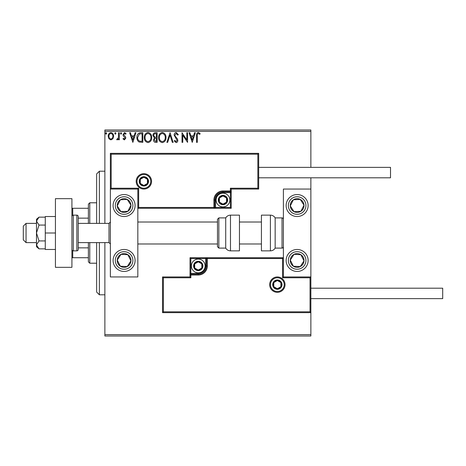 <?xml version="1.0" encoding="UTF-8"?>
<svg xmlns="http://www.w3.org/2000/svg" width="466" height="466" viewBox="0 0 466 466"><rect width="100%" height="100%" fill="white"/><g stroke="black" fill="none" stroke-linecap="round" stroke-linejoin="round"><path stroke-width="0.7" d="M310.863 335.998L104.873 335.998L104.873 334.623L310.863 334.623L310.863 335.998M112.906 138.734L110.908 139.899L108.916 138.74L108.199 136.241C108.182 134.249 109.085 133.043 110.908 132.629C112.737 133.043 113.64 134.249 113.622 136.241L112.906 138.734M119.29 132.752L119.29 139.777L118.55 139.777L118.55 138.74L117.269 139.899L116.704 139.66L117.059 138.909L117.385 139.037L118.44 137.522L118.55 132.752L119.29 132.752M124.416 139.899L122.989 138.897L123.42 138.297L124.37 139.037L125.086 138.093L123.234 135.746L122.989 134.657L124.55 132.629L126.07 133.579L125.645 134.231L124.632 133.492L123.729 134.622L125.587 136.975L125.826 138.058L124.416 139.899M140.598 132.752L142.829 132.752L142.829 142.363L139.089 142.019C137.528 140.936 136.806 139.41 136.917 137.435C136.806 134.662 138.035 133.101 140.598 132.752M157.129 132.752L157.129 142.363L155.766 142.363C154.304 142.293 153.564 141.495 153.553 139.981L154.456 137.936L152.935 135.478C152.947 133.893 153.704 132.985 155.207 132.752L157.129 132.752M170.067 132.752L173.148 142.363L172.344 142.363L170.008 135.07L167.667 142.363L166.863 142.363L170.067 132.752M186.831 132.752L187.571 132.752L187.571 142.363L182.765 135.192L182.765 142.363L182.025 142.363L182.025 132.752L186.831 139.905L186.831 132.752M197.304 135.967L197.304 142.363L196.565 142.363L196.565 135.874C196.268 134.126 196.856 133.002 198.324 132.501L200.141 133.614L199.763 134.354L198.33 133.492C197.421 133.963 197.083 134.791 197.304 135.967M104.873 131.377L104.873 130.002L310.863 130.002L310.863 131.377L104.873 131.377L104.873 223.389M104.873 242.611L104.873 334.623M310.863 131.377L310.863 167.358M310.863 177.796L310.863 189.056L283.398 189.056L283.398 276.944L310.863 276.944L310.863 189.056M310.041 311.824L310.863 312.651L162.552 312.651L162.552 276.944L163.374 277.771L163.374 311.824L310.041 311.824L310.041 277.771L310.863 276.944L310.863 334.623M192.254 142.363L189.05 132.752L189.854 132.752L190.839 135.833L193.541 135.833L194.526 132.752L195.336 132.752L192.254 142.363M176.165 132.501L178.327 134.604L177.727 135.093L176.218 133.492L174.872 135.117L175.117 136.06L177.453 138.903L177.831 140.365C177.843 141.612 177.272 142.363 176.113 142.608L174.261 140.982L174.837 140.394L176.125 141.623L177.092 140.406L174.138 135.105C174.15 133.666 174.826 132.798 176.165 132.501M166.001 137.517C166.053 140.254 164.836 141.955 162.349 142.608C159.809 142.019 158.556 140.336 158.609 137.563C158.562 134.814 159.786 133.13 162.29 132.501C164.801 133.107 166.036 134.779 166.001 137.517M151.706 137.517C151.759 140.254 150.541 141.955 148.054 142.608C145.508 142.019 144.262 140.336 144.309 137.563C144.262 134.814 145.491 133.13 147.996 132.501C150.506 133.107 151.741 134.779 151.706 137.517M132.851 142.363L129.647 132.752L130.451 132.752L131.435 135.833L134.138 135.833L135.123 132.752L135.932 132.752L132.851 142.363M121.632 133.427L121.02 134.231L120.403 133.427L121.02 132.629L121.632 133.427M115.964 133.427L115.347 134.231L114.735 133.427L115.347 132.629L115.964 133.427M106.72 133.427L106.108 134.231L105.491 133.427L106.108 132.629L106.72 133.427M191.159 136.818L192.19 140.045L193.227 136.818L191.159 136.818M159.349 137.563C159.308 139.765 160.298 141.116 162.319 141.623C164.323 141.093 165.308 139.724 165.261 137.517C165.296 135.332 164.317 133.987 162.319 133.492C160.287 133.987 159.296 135.344 159.349 137.563M155.621 141.379L156.39 141.379L156.39 138.297L156.011 138.297C154.904 138.291 154.333 138.845 154.293 139.963L155.621 141.379M156.017 137.313L156.39 137.313L156.39 133.736L155.545 133.736C154.368 133.719 153.745 134.301 153.675 135.478L154.84 137.196L156.017 137.313M145.048 137.563C145.013 139.765 146.004 141.116 148.019 141.623C150.029 141.093 151.013 139.724 150.967 137.517C151.001 135.332 150.017 133.987 148.019 133.492C145.992 133.987 145.002 135.344 145.048 137.563M142.095 141.379L142.095 133.736L139.317 133.981L137.656 137.435C137.557 139.054 138.169 140.278 139.48 141.111L142.095 141.379M131.756 136.818L132.787 140.045L133.824 136.818L131.756 136.818M108.939 136.235C108.91 137.726 109.568 138.664 110.914 139.037C112.259 138.664 112.918 137.732 112.883 136.235C112.918 134.75 112.259 133.835 110.914 133.492C109.562 133.835 108.904 134.75 108.939 136.235M96.631 223.389L96.631 173.946L99.38 171.203L104.873 171.203M96.631 242.611L96.631 292.054L99.38 294.797L104.873 294.797M99.38 171.203L99.38 223.389M99.38 242.611L99.38 294.797M124.102 194.549A10.986 10.986 0 0 1 135.088 205.535A10.986 10.986 0 0 1 124.102 216.521A10.986 10.986 0 0 1 113.11 205.535A10.986 10.986 0 0 1 124.102 194.549M124.102 271.451A10.986 10.986 0 0 0 135.088 260.465A10.986 10.986 0 0 0 124.102 249.479A10.986 10.986 0 0 0 113.11 260.465A10.986 10.986 0 0 0 124.102 271.451M137.831 189.056L137.831 276.944L110.366 276.944L110.366 189.056L137.831 189.056L138.658 188.229L138.658 207.457L137.831 208.279L215.56 208.279L215.56 207.457L230.39 207.457L230.39 192.627L222.975 192.627A7.415 7.415 0 0 0 215.56 200.042L215.56 207.457L214.733 207.457A0.821 0.821 0 0 1 213.911 208.279L213.911 200.042A9.064 9.064 0 0 1 222.975 190.978L230.39 190.978L230.39 188.229L257.855 188.229L257.855 154.176L258.682 153.349L258.682 189.056L231.218 189.056L231.218 190.978L230.39 190.978L230.39 191.8L222.975 191.8A8.242 8.242 0 0 0 214.733 200.042L214.733 207.457L138.658 207.457M297.133 271.451A10.986 10.986 0 0 1 286.147 260.465A10.986 10.986 0 0 1 297.133 249.479A10.986 10.986 0 0 1 308.119 260.465A10.986 10.986 0 0 1 297.133 271.451M297.133 194.549A10.986 10.986 0 0 0 286.147 205.535A10.986 10.986 0 0 0 297.133 216.521A10.986 10.986 0 0 0 308.119 205.535A10.986 10.986 0 0 0 297.133 194.549A10.986 10.986 0 0 1 306.331 199.524M26.049 242.611L23.3 239.868L23.3 226.132L26.049 223.389L26.049 242.611L36.482 242.611M78.23 242.611L108.992 242.611L108.992 223.389L110.366 222.014M270.49 284.633A6.868 6.868 0 0 0 277.357 291.5A6.868 6.868 0 0 0 284.225 284.633A6.868 6.868 0 0 0 277.357 277.771A6.868 6.868 0 0 0 270.49 284.633A6.868 6.868 0 0 1 277.357 277.771A6.868 6.868 0 0 1 284.225 284.633M162.552 276.944L190.017 276.944L190.017 275.022L190.839 275.022L190.839 277.771L163.374 277.771M198.254 273.373L198.254 274.2L190.839 274.2A0.821 0.821 0 0 0 190.017 275.022L190.017 257.721L205.669 257.721L205.669 258.543L190.839 258.543L190.839 273.373L198.254 273.373A7.415 7.415 0 0 0 205.669 265.958L205.669 258.543L206.496 258.543A0.821 0.821 0 0 1 207.318 257.721L205.669 257.721M205.669 265.958L206.496 265.958A8.242 8.242 0 0 1 198.254 274.2A8.242 8.242 0 0 0 206.496 265.958L206.496 258.543L207.318 258.543L207.318 257.721L283.398 257.721L282.577 258.543L207.318 258.543L207.318 265.958A9.064 9.064 0 0 1 198.254 275.022L190.839 275.022L190.839 274.2A0.821 0.821 0 0 0 190.017 275.022M163.374 311.824L162.552 312.651M190.017 276.944L190.839 277.771M310.041 277.771L282.577 277.771L283.398 276.944M190.017 257.721L190.839 258.543M150.739 181.367A6.868 6.868 0 0 0 143.872 174.5A6.868 6.868 0 0 0 137.01 181.367A6.868 6.868 0 0 0 143.872 188.229A6.868 6.868 0 0 0 150.739 181.367A6.868 6.868 0 0 1 143.872 188.229A6.868 6.868 0 0 1 137.01 181.367M257.855 154.176L111.188 154.176L111.188 188.229L110.366 189.056L110.366 153.349L258.682 153.349M231.218 190.978A0.821 0.821 0 0 1 230.39 191.8A0.821 0.821 0 0 0 231.218 190.978L231.218 208.279L215.56 208.279M258.682 189.056L257.855 188.229M231.218 189.056L230.39 188.229M111.188 154.176L110.366 153.349M231.218 208.279L230.39 207.457M227.093 200.042A4.118 4.118 0 0 0 219.404 197.98A4.118 4.118 0 0 0 222.975 204.16A4.118 4.118 0 0 0 227.093 200.042M226.54 200.042L226.54 197.98L222.975 195.924L219.404 197.98L219.404 202.098L222.975 204.16L226.54 202.098L226.54 200.042M216.108 200.042A6.868 6.868 0 0 1 222.975 193.174A6.868 6.868 0 0 1 229.843 200.042A6.868 6.868 0 0 1 222.975 206.91A6.868 6.868 0 0 1 216.108 200.042A6.868 6.868 0 0 0 222.975 206.91A6.868 6.868 0 0 0 229.843 200.042M219.404 197.98L219.404 202.098L222.975 204.16M226.54 202.098L226.54 197.98M202.378 265.958A4.118 4.118 0 0 0 194.689 263.902A4.118 4.118 0 0 0 198.254 270.076A4.118 4.118 0 0 0 202.378 265.958M201.825 265.958L201.825 263.902L198.254 261.84L194.689 263.902L194.689 268.02L198.254 270.076L201.825 268.02L201.825 265.958M191.392 265.958A6.868 6.868 0 0 1 198.254 259.09A6.868 6.868 0 0 1 205.122 265.958A6.868 6.868 0 0 1 198.254 272.826A6.868 6.868 0 0 1 191.392 265.958A6.868 6.868 0 0 0 198.254 272.826A6.868 6.868 0 0 0 205.122 265.958M194.689 263.902L194.689 268.02L198.254 270.076M201.825 268.02L201.825 263.902M281.476 284.633A4.118 4.118 0 0 0 273.787 282.577A4.118 4.118 0 0 0 277.357 288.757A4.118 4.118 0 0 0 281.476 284.633M280.922 284.633L280.922 282.577L277.357 280.515L273.787 282.577L273.787 286.695L277.357 288.757L280.922 286.695L280.922 284.633M273.787 282.577L273.787 286.695L277.357 288.757M280.922 286.695L280.922 282.577M147.996 181.367A4.118 4.118 0 0 0 140.307 179.305A4.118 4.118 0 0 0 143.872 185.485A4.118 4.118 0 0 0 147.996 181.367M147.442 181.367L147.442 179.305L143.872 177.243L140.307 179.305L140.307 183.423L143.872 185.485L147.442 183.423L147.442 181.367M140.307 179.305L140.307 183.423L143.872 185.485M147.442 183.423L147.442 179.305M118.352 256.708A6.868 6.868 0 0 0 127.201 266.593A6.868 6.868 0 0 0 127.853 254.716A6.868 6.868 0 0 0 118.352 256.708M119.121 257.215L117.246 260.086L120.344 266.214L127.201 266.593L130.958 260.844L127.853 254.716L120.997 254.337L119.121 257.215M117.246 260.086L120.344 266.214L127.201 266.593L130.958 260.844L127.853 254.716L120.997 254.337L117.246 260.086M291.384 256.708A6.868 6.868 0 0 0 300.232 266.593A6.868 6.868 0 0 0 300.89 254.716A6.868 6.868 0 0 0 291.384 256.708M292.153 257.215L290.277 260.086L293.376 266.214L300.232 266.593L303.989 260.844L300.89 254.716L294.034 254.337L292.153 257.215M290.277 260.086L293.376 266.214L300.232 266.593L303.989 260.844L300.89 254.716L294.034 254.337L290.277 260.086M302.883 201.778A6.868 6.868 0 0 0 290.277 205.914A6.868 6.868 0 0 0 300.89 211.284A6.868 6.868 0 0 0 302.883 201.778M302.108 202.285L300.232 199.407L293.376 199.786L290.277 205.914L294.034 211.663L300.89 211.284L303.989 205.156L302.108 202.285M287.936 211.541A10.986 10.986 0 0 1 291.122 196.337M300.232 199.407L293.376 199.786L290.277 205.914L294.034 211.663L300.89 211.284L303.989 205.156L300.232 199.407M129.845 201.778A6.868 6.868 0 0 0 117.246 205.914A6.868 6.868 0 0 0 127.853 211.284A6.868 6.868 0 0 0 129.845 201.778M129.076 202.285L127.201 199.407L120.344 199.786L117.246 205.914L120.997 211.663L127.853 211.284L130.958 205.156L129.076 202.285M127.201 199.407L120.344 199.786L117.246 205.914L120.997 211.663L127.853 211.284L130.958 205.156L127.201 199.407M270.402 250.854A5.493 5.493 0 0 0 275.161 248.104L275.161 217.896A5.493 5.493 0 0 0 270.402 215.146L261.426 215.146L261.426 250.854L270.402 250.854L270.402 215.146M275.161 248.104L282.029 248.104A1.375 1.375 0 0 0 283.398 246.735M282.029 248.104L282.029 217.896A1.375 1.375 0 0 1 283.398 219.265M282.029 217.896L275.161 217.896M230.478 250.854L239.454 250.854L239.454 215.146L230.478 215.146L230.478 250.854C228.404 250.784 226.82 249.869 225.719 248.104L225.719 217.896L218.857 217.896L218.857 248.104L217.482 246.735L217.482 219.265L218.857 217.896M137.831 243.986L217.482 243.986L217.482 246.735M217.482 228.357L217.482 222.014L137.831 222.014M310.863 288.204L442.7 288.204L442.7 298.642L310.863 298.642M258.682 167.358L390.514 167.358L390.514 177.796L258.682 177.796M39.016 240.928L36.482 233L36.482 244.895L39.016 248.856L36.482 246.735L36.482 244.895L39.016 240.928L45.272 240.928M39.016 248.856L45.272 248.856M39.016 225.072L36.482 221.105L36.482 233L39.016 225.072L45.272 225.072M39.016 217.144L36.482 219.265L36.482 221.105L39.016 217.144L45.272 217.144M55.437 233L45.272 233L45.272 249.479L55.437 249.479M45.272 233L45.272 216.521L55.437 216.521M55.437 267.333L55.437 198.667L71.915 198.667L71.915 267.333L55.437 267.333M73.29 250.854L76.855 250.854A1.375 1.375 0 0 0 78.23 249.479L78.23 216.521A1.375 1.375 0 0 0 76.855 215.146L73.29 215.146L73.29 250.854A1.375 1.375 0 0 1 71.915 249.479M71.915 216.521A1.375 1.375 0 0 1 73.29 215.146M89.769 242.611L89.769 263.214L88.394 261.84L88.394 242.611M88.394 223.389L88.394 204.16L89.769 202.786L89.769 223.389M89.769 263.214L96.631 263.214M89.769 202.786L96.631 202.786M88.394 257.721L71.915 257.721M88.394 247.854L78.23 247.854M88.394 218.146L78.23 218.146M71.915 208.279L72.737 208.279L72.737 215.263M88.394 208.279L72.737 208.279M72.737 250.737L72.737 257.721M285.046 284.633A7.689 7.689 0 0 1 277.357 292.328A7.689 7.689 0 0 1 269.668 284.633A7.689 7.689 0 0 1 277.357 276.944A7.689 7.689 0 0 1 285.046 284.633M282.577 277.771L282.577 258.543M190.839 274.2L190.839 273.373L190.017 273.373M198.254 274.2L198.254 275.022M206.496 265.958L207.318 265.958M136.183 181.367A7.689 7.689 0 0 1 143.872 173.672A7.689 7.689 0 0 1 151.566 181.367A7.689 7.689 0 0 1 143.872 189.056A7.689 7.689 0 0 1 136.183 181.367M111.188 188.229L138.658 188.229M222.975 192.627L222.975 191.8A8.242 8.242 0 0 0 214.733 200.042L213.911 200.042M230.39 191.8L230.39 192.627L231.218 192.627M222.975 191.8L222.975 190.978M215.56 200.042L214.733 200.042M227.647 200.042A4.672 4.672 0 0 0 222.975 195.37A4.672 4.672 0 0 0 218.304 200.042A4.672 4.672 0 0 0 222.975 204.708A4.672 4.672 0 0 0 227.647 200.042M202.926 265.958A4.672 4.672 0 0 0 198.254 261.292A4.672 4.672 0 0 0 193.588 265.958A4.672 4.672 0 0 0 198.254 270.63A4.672 4.672 0 0 0 202.926 265.958M282.029 284.633A4.672 4.672 0 0 0 277.357 279.967A4.672 4.672 0 0 0 272.686 284.633A4.672 4.672 0 0 0 277.357 289.304A4.672 4.672 0 0 0 282.029 284.633M148.543 181.367A4.672 4.672 0 0 0 143.872 176.696A4.672 4.672 0 0 0 139.206 181.367A4.672 4.672 0 0 0 143.872 186.033A4.672 4.672 0 0 0 148.543 181.367M116.739 255.659A8.79 8.79 0 0 0 119.29 267.822A8.79 8.79 0 0 0 131.459 265.27A8.79 8.79 0 0 0 128.907 253.108A8.79 8.79 0 0 0 116.739 255.659M289.776 255.659A8.79 8.79 0 0 0 292.328 267.822A8.79 8.79 0 0 0 304.49 265.27A8.79 8.79 0 0 0 301.939 253.108A8.79 8.79 0 0 0 289.776 255.659M304.49 200.73A8.79 8.79 0 0 0 292.328 198.178A8.79 8.79 0 0 0 289.776 210.341A8.79 8.79 0 0 0 301.939 212.892A8.79 8.79 0 0 0 304.49 200.73M131.459 200.73A8.79 8.79 0 0 0 119.29 198.178A8.79 8.79 0 0 0 116.739 210.341A8.79 8.79 0 0 0 128.907 212.892A8.79 8.79 0 0 0 131.459 200.73M76.855 250.854L76.855 215.146M108.992 242.611L110.366 243.986M261.426 243.986L239.454 243.986M261.426 222.014L239.454 222.014M26.049 223.389L36.482 223.389M78.23 223.389L108.992 223.389M218.857 248.104L225.719 248.104M230.478 215.146C228.404 215.216 226.82 216.131 225.719 217.896"/></g></svg>
